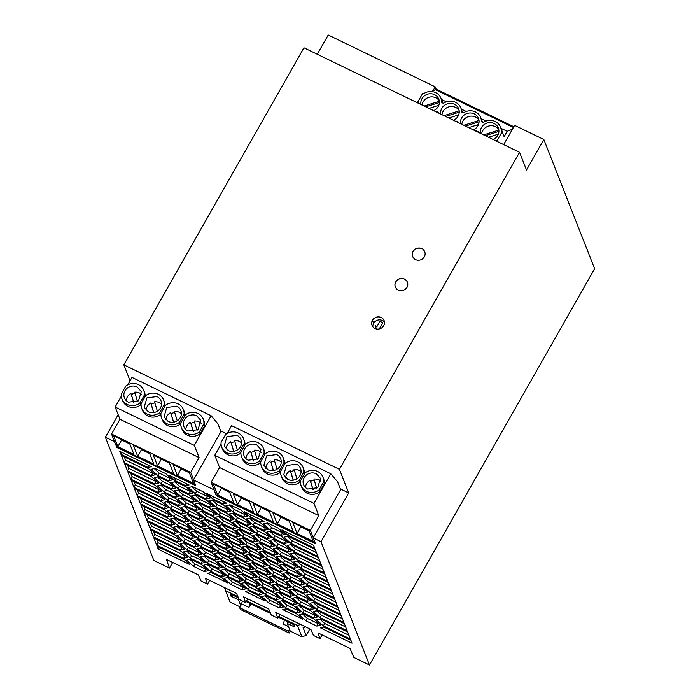 <?xml version="1.0" encoding="UTF-8"?>
<svg xmlns="http://www.w3.org/2000/svg" width="700" height="700" viewBox="0 0 700 700"><rect width="100%" height="100%" fill="white"/><g stroke="black" fill="none" stroke-linecap="round" stroke-linejoin="round"><path stroke-width="1.05" d="M118.178 414.706L105.385 437.22L153.851 560.499L169.479 568.067L166.407 559.423L198.398 574.928L200.987 580.947L207.515 584.106L205.468 578.358L236.521 593.407L239.111 599.419L245.639 602.586L243.591 596.829L268.713 609.009L271.294 615.02L277.821 618.188L275.783 612.43L310.896 629.449L313.486 635.469L320.005 638.628L317.966 632.879L349.956 648.384L353.85 657.431L369.469 665L321.002 541.721L348.714 492.94L339.439 469.35L519.558 152.294L303.931 47.792L123.821 364.849L130.086 380.783M436.1 89.075L435.234 86.87L328.213 35L317.275 54.259M116.909 446.898L114.371 441.578L105.385 437.22M321.002 541.721L313.189 537.933L315.464 543.716L216.248 495.635L213.972 489.851L193.506 479.929L195.781 485.713L116.646 447.352M323.592 481.924L324.328 483.814L319.804 491.794L319.06 489.904L323.592 481.924A11.708 10.964 -21.5 0 0 322.928 477.129A11.708 10.964 -21.5 0 0 304.999 472.911L300.466 480.891A11.708 10.964 158.5 0 0 301.158 485.756A11.708 10.964 158.5 0 0 319.06 489.904M319.804 491.794A11.708 10.964 158.5 0 1 301.875 487.585L301.131 485.695M245.639 602.586L247.756 598.85M324.328 483.814A11.708 10.964 -21.5 0 0 323.75 479.229M305.489 487.498A9.004 8.426 158.5 0 1 310.118 480.226L310.581 481.407A9.004 8.426 158.5 0 1 314.239 480.226M313.04 489.816L310.118 480.226M369.469 665L594.615 268.678L543.83 139.501L514.614 125.344L512.4 129.237L507.168 131.311L500.99 128.319M543.83 139.501L526.514 169.986L519.558 152.294M513.398 127.47L435.575 89.757L435.995 89.022L513.817 126.735M435.575 89.757L431.086 91.534M486.062 121.082L481.145 118.694M466.218 111.466L461.3 109.078M446.373 101.85L441.464 99.461M512.4 129.237L503.676 144.594M418.504 102.795L417.585 102.358L422.783 93.205L423.692 93.651A11.708 10.964 158.5 0 1 440.974 98.219A11.708 10.964 158.5 0 1 441.717 102.384L443.537 103.267A11.708 10.964 158.5 0 1 460.81 107.835A11.708 10.964 158.5 0 1 461.562 112L463.383 112.884A11.708 10.964 158.5 0 1 480.655 117.46A11.708 10.964 158.5 0 1 481.399 121.616L483.227 122.5A11.708 10.964 158.5 0 1 500.5 127.076A11.708 10.964 158.5 0 1 501.244 131.232L502.154 131.679L504.123 136.675L507.168 131.311M502.154 131.679L496.965 140.822L497.21 141.461M438.34 112.411L436.52 111.527L436.774 112.175M458.185 122.028L456.365 121.144L456.619 121.791M478.03 131.653L476.21 130.76L476.455 131.407M496.965 140.822L496.046 140.385L496.3 141.024M473.287 129.867A9.371 8.768 -21.5 0 0 477.916 125.764A9.371 8.768 -21.5 0 0 478.459 118.256A9.371 8.768 -21.5 0 0 470.426 112.98A9.371 8.768 -21.5 0 0 461.668 117.889A9.371 8.768 -21.5 0 0 460.644 123.742M493.133 139.484A9.371 8.768 -21.5 0 0 497.761 135.38A9.371 8.768 -21.5 0 0 498.295 127.872A9.371 8.768 -21.5 0 0 490.271 122.596A9.371 8.768 -21.5 0 0 481.512 127.505A9.371 8.768 -21.5 0 0 480.489 133.359M433.598 110.635A9.371 8.768 -21.5 0 0 438.235 106.531A9.371 8.768 -21.5 0 0 438.769 99.024A9.371 8.768 -21.5 0 0 430.736 93.739A9.371 8.768 -21.5 0 0 421.986 98.656A9.371 8.768 -21.5 0 0 420.954 104.51M453.442 120.251A9.371 8.768 -21.5 0 0 458.071 116.148A9.371 8.768 -21.5 0 0 458.614 108.64A9.371 8.768 -21.5 0 0 450.581 103.364A9.371 8.768 -21.5 0 0 441.822 108.272A9.371 8.768 -21.5 0 0 440.799 114.126M478.966 120.024A9.371 8.768 -21.5 0 0 462.901 121.013A9.371 8.768 -21.5 0 0 461.799 124.303M463.82 125.282L479.028 120.47M478.502 124.53L468.676 127.636M465.474 126.079L479.071 121.782M498.811 129.64A9.371 8.768 -21.5 0 0 482.738 130.629A9.371 8.768 -21.5 0 0 481.644 133.919M483.656 134.899L498.873 130.086M498.347 134.146L488.521 137.252M485.319 135.695L498.916 131.399M439.276 100.791A9.371 8.768 -21.5 0 0 423.211 101.78A9.371 8.768 -21.5 0 0 422.109 105.07M424.13 106.041L439.346 101.237M438.812 105.297L428.995 108.404M425.784 106.846L439.39 102.55M459.121 110.407A9.371 8.768 -21.5 0 0 443.056 111.396A9.371 8.768 -21.5 0 0 441.954 114.686M443.975 115.657L459.183 110.854M458.657 114.914L448.831 118.02M445.629 116.462L459.235 112.166M417.839 102.996L417.585 102.358M502.495 132.143A11.708 10.964 158.5 0 1 502.994 133.796M435.234 86.87L433.029 90.764M264.836 454.519A11.708 10.964 -21.5 0 0 264.215 450.371M264.058 453.075A11.708 10.964 -21.5 0 0 263.392 448.271A11.708 10.964 -21.5 0 0 245.464 444.062L240.931 452.043A11.708 10.964 158.5 0 0 241.623 456.899A11.708 10.964 158.5 0 0 259.525 461.055L264.058 453.075L264.714 454.729M212.616 515.454L201.784 510.204L194.985 504.044L199.001 503.125L209.834 508.375L216.633 514.535L212.616 515.454L213.999 513.012L203.175 507.762L198.24 503.3M177.73 542.946L184.537 549.106L180.513 550.025L153.423 536.9L150.64 529.821L177.73 542.946M259.656 541.59L252.858 535.43L256.874 534.511L267.697 539.761L274.505 545.921L270.489 546.84L259.656 541.59L261.047 539.157L256.113 534.686M194.399 530.023L187.6 523.854L191.616 522.944L202.44 528.185L209.248 534.345L205.222 535.264L194.399 530.023L195.79 527.581L190.855 523.11M253.164 525.079L246.365 518.919L250.381 518L261.205 523.25L268.012 529.41L263.988 530.32L253.164 525.079L254.555 522.637L249.62 518.175M318.412 557.655L321.195 564.734L294.114 551.609L287.306 545.44L291.331 544.53L318.412 557.655M194.591 546.822L183.768 541.572L176.96 535.413L180.985 534.494L191.809 539.744L198.616 545.904L194.591 546.822L195.982 544.381L185.15 539.14L180.224 534.669M211.531 534.975L204.724 528.815L208.749 527.896L219.572 533.146L226.371 539.306L222.355 540.225L211.531 534.975L212.914 532.534L207.979 528.071M323.33 625.931L316.531 619.762L320.547 618.852L347.637 631.977L350.42 639.056L323.33 625.931L324.713 623.49L319.786 619.019M291.629 550.883L287.613 551.801L276.789 546.551L269.981 540.391L274.006 539.472L284.83 544.722L291.629 550.883M193.016 493.062L188.991 493.972L178.168 488.731L171.36 482.571L175.385 481.653L186.209 486.894L193.016 493.062M231.901 548.196L225.094 542.028L229.119 541.117L239.943 546.359L246.75 552.528L242.725 553.438L231.901 548.196L233.284 545.755L228.358 541.284M306.005 620.874L299.197 614.714L303.223 613.795L314.046 619.036L320.854 625.205L316.829 626.115L306.005 620.874L307.387 618.433L302.461 613.97M248.132 589.479L241.325 583.319L245.35 582.4L256.174 587.65L262.981 593.81L258.956 594.729L248.132 589.479L249.515 587.046L244.589 582.575M119.805 451.369L151.401 466.681L148.05 467.442L120.96 454.317L119.805 451.369M249.025 553.149L242.226 546.989L246.243 546.07L257.066 551.32L263.874 557.48L259.849 558.399L249.025 553.149L250.407 550.707L245.481 546.245M273.613 582.251L269.588 583.17L258.764 577.92L251.965 571.76L255.981 570.85L266.805 576.091L273.613 582.251M284.366 543.541L273.543 538.291L266.735 532.131L270.76 531.212L281.584 536.462L288.382 542.622L284.366 543.541L285.749 541.1L274.925 535.859L269.99 531.387M219.879 522.795L215.862 523.705L205.03 518.464L198.231 512.295L202.248 511.385L213.08 516.626L219.879 522.795M252.271 561.409L245.473 555.249L249.489 554.33L260.312 559.58L267.12 565.74L263.095 566.659L252.271 561.409L253.662 558.968L248.727 554.505M225.873 532.858L236.696 538.099L243.504 544.267L239.479 545.178L228.655 539.936L221.847 533.776L225.873 532.858M302.759 612.614L295.951 606.454L299.976 605.535L310.8 610.785L317.608 616.945L313.582 617.864L302.759 612.614L304.141 610.173L299.215 605.71M170.774 525.254L143.684 512.12L140.901 505.05L167.991 518.175L174.799 524.335L170.774 525.254L172.156 522.812L145.075 509.688L143.798 506.45M290.868 543.349L284.06 537.189L288.085 536.27L315.166 549.395L317.949 556.474L290.868 543.349L292.25 540.907L287.324 536.445M302.575 619.211L282.756 609.604L286.099 608.843L296.922 614.093L302.575 619.211M184.66 505.242L177.861 499.082L181.877 498.164L192.701 503.414L199.509 509.574L195.484 510.492L184.66 505.242L186.043 502.81L181.116 498.339M300.606 568.12L293.799 561.96L297.824 561.041L324.905 574.175L327.696 581.254L300.606 568.12L301.989 565.688L297.062 561.216M303.852 576.38L297.045 570.22L301.07 569.301L328.16 582.426L330.942 589.505L303.852 576.38L305.235 573.939L300.309 569.476M271.259 537.67L267.234 538.58L256.41 533.339L249.611 527.17L253.627 526.26L264.451 531.501L271.259 537.67M235.804 574.438L242.602 580.597L238.586 581.516L227.763 576.266L220.955 570.106L224.98 569.188L235.804 574.438M175.893 488.101L171.867 489.02L161.044 483.77L154.236 477.61L158.261 476.691L169.085 481.941L175.893 488.101M269.395 566.37L262.596 560.201L266.613 559.291L277.445 564.532L284.244 570.701L280.227 571.611L269.395 566.37L270.786 563.929L265.851 559.466M187.784 557.366L183.759 558.285L156.669 545.151L153.886 538.081L180.976 551.206L187.784 557.366M177.739 526.242L188.562 531.484L195.37 537.653L191.345 538.562L180.521 533.321L173.714 527.153L177.739 526.242M304.614 583.914L300.598 584.832L289.774 579.582L282.966 573.423L286.991 572.504L297.815 577.754L304.614 583.914M266.149 558.11L259.35 551.95L263.366 551.031L274.199 556.281L280.998 562.441L276.981 563.351L266.149 558.11L267.54 555.669L262.605 551.206M293.02 587.843L286.213 581.683L290.238 580.764L301.061 586.005L307.869 592.174L303.844 593.084L293.02 587.843L294.402 585.401L289.476 580.939M331.406 590.686L334.189 597.765L307.099 584.64L300.291 578.471L304.316 577.561L331.406 590.686M270.296 530.04L263.489 523.871L267.514 522.961L278.338 528.202L285.136 534.363L281.12 535.281L270.296 530.04L271.679 527.599L266.744 523.128M208.285 526.715L201.477 520.555L205.494 519.645L216.326 524.886L223.125 531.046L219.109 531.965L208.285 526.715L209.668 524.282L204.732 519.811M216.134 508.086L226.957 513.327L233.756 519.488L229.74 520.406L218.916 515.165L212.109 508.996L216.134 508.086M157.789 492.222L130.699 479.089L127.916 472.019L155.006 485.144L161.805 491.304L157.789 492.222L159.171 489.781L132.09 476.656L130.812 473.419M343.928 622.536L316.838 609.411L310.03 603.251L314.055 602.332L341.145 615.457L343.928 622.536M283.281 563.071L276.474 556.903L280.499 555.992L291.322 561.234L298.121 567.394L294.105 568.312L283.281 563.071L284.664 560.63L279.738 556.159M265.256 594.44L258.457 588.28L262.474 587.361L273.297 592.611L280.105 598.771L276.08 599.69L265.256 594.44L266.648 591.999L261.713 587.536M151.296 475.702L124.206 462.577L121.424 455.499L148.514 468.624L155.312 474.793L151.296 475.702L152.679 473.27L125.589 460.136L124.32 456.899M222.162 523.416L215.355 517.256L219.38 516.337L230.204 521.587L237.002 527.747L232.986 528.666L222.162 523.416L223.545 520.984L218.619 516.512M174.029 516.801L167.221 510.641L171.246 509.722L182.07 514.972L188.877 521.133L184.852 522.051L174.029 516.801L175.411 514.36L170.485 509.898M279.606 592.322L290.43 597.564L297.229 603.733L293.213 604.642L282.389 599.401L275.581 593.233L279.606 592.322M212.179 552.956L218.986 559.125L214.97 560.035L204.138 554.794L197.339 548.634L201.355 547.715L212.179 552.956M164.745 509.915L171.544 516.075L167.528 516.994L140.438 503.869L137.655 496.79L164.745 509.915M195.291 493.684L188.492 487.524L192.509 486.614L203.332 491.855L210.14 498.015L206.124 498.934L195.291 493.684L196.683 491.251L191.748 486.78M239.75 529.559L250.574 534.8L257.381 540.969L253.356 541.879L242.532 536.637L235.725 530.469L239.75 529.559M235.148 556.447L228.34 550.288L232.365 549.369L243.189 554.619L249.996 560.779L245.971 561.697L235.148 556.447L236.53 554.015L231.604 549.544M174.02 533.514L146.93 520.38L144.148 513.301L171.237 526.435L178.045 532.595L174.02 533.514L175.403 531.072L148.321 517.939L147.044 514.71M191.153 521.762L184.354 515.602L188.37 514.684L199.194 519.925L206.001 526.094L201.976 527.004L191.153 521.762L192.544 519.321L187.609 514.859M245.779 544.889L238.98 538.729L242.996 537.819L253.82 543.06L260.627 549.22L256.602 550.139L245.779 544.889L247.161 542.456L242.235 537.985M227.579 582.864L207.76 573.256L211.102 572.495L221.926 577.745L227.579 582.864M194.862 531.195L205.686 536.445L212.494 542.605L208.469 543.524L197.645 538.274L190.846 532.114L194.862 531.195M170.782 508.541L163.975 502.381L168 501.463L178.824 506.713L185.631 512.872L181.606 513.791L170.782 508.541L172.165 506.109L167.239 501.637M215.67 506.905L208.862 500.745L212.888 499.826L223.711 505.067L230.51 511.236L226.494 512.146L215.67 506.905L217.053 504.464L212.126 500.001M190.26 558.093L183.461 551.933L187.477 551.014L198.301 556.264L205.109 562.424L201.084 563.343L190.26 558.093L191.643 555.651L186.716 551.189M124.67 463.759L151.76 476.884L158.559 483.044L154.543 483.963L127.453 470.838L124.67 463.759M212.424 498.645L206.754 493.509L226.599 503.125L223.248 503.895L212.424 498.645L213.482 496.773M214.778 543.235L207.97 537.075L211.995 536.156L222.819 541.406L229.618 547.566L225.601 548.485L214.778 543.235L216.16 540.794L211.225 536.331M241.64 572.968L234.832 566.808L238.858 565.889L249.681 571.139L256.489 577.299L252.464 578.209L241.64 572.968L243.023 570.526L238.096 566.064M200.891 546.534L194.093 540.374L198.109 539.455L208.933 544.705L215.74 550.865L211.715 551.784L200.891 546.534L202.282 544.093L197.347 539.63M249.218 569.957L238.394 564.707L231.586 558.548L235.611 557.629L246.435 562.879L253.243 569.039L249.218 569.957L250.6 567.516L239.776 562.266L234.85 557.804M285.635 607.653L278.828 601.492L282.852 600.574L293.676 605.824L300.475 611.984L296.459 612.903L285.635 607.653L287.017 605.22L282.091 600.749M262.01 586.18L255.211 580.02L259.227 579.101L270.051 584.351L276.859 590.511L272.834 591.43L262.01 586.18L263.401 583.747L258.466 579.276M283.351 607.031L279.335 607.941L268.502 602.7L261.704 596.531L265.72 595.621L276.544 600.863L283.351 607.031M164.281 508.734L137.191 495.609L134.409 488.53L161.499 501.655L168.298 507.824L164.281 508.734L165.664 506.301L138.582 493.168L137.305 489.93M337.899 607.206L340.681 614.285L313.591 601.151L306.784 594.991L310.809 594.072L337.899 607.206M320.084 617.671L313.285 611.511L317.301 610.593L344.391 623.718L347.174 630.796L320.084 617.671L321.466 615.23L316.54 610.767M273.114 575.803L283.938 581.053L290.736 587.212L286.72 588.131L275.896 582.881L269.089 576.721L273.114 575.803M187.906 513.503L181.107 507.343L185.124 506.424L195.947 511.674L202.755 517.834L198.73 518.753L187.906 513.503L189.298 511.061L184.362 506.599M189.455 495.154L196.263 501.314L192.237 502.233L181.414 496.991L174.615 490.823L178.631 489.912L189.455 495.154M221.27 559.746L214.463 553.586L218.487 552.676L229.311 557.918L236.11 564.077L232.094 564.996L221.27 559.746L222.653 557.314L217.726 552.843M232.864 555.826L228.848 556.736L218.024 551.495L211.216 545.326L215.241 544.416L226.065 549.657L232.864 555.826M262.902 549.85L256.104 543.69L260.12 542.771L270.953 548.021L277.751 554.181L273.735 555.1L262.902 549.85L264.294 547.409L259.359 542.946M225.409 531.676L218.601 525.516L222.626 524.597L233.45 529.847L240.257 536.008L236.233 536.926L225.409 531.676L226.791 529.235L221.865 524.773M294.875 559.142L290.859 560.053L280.035 554.811L273.227 548.642L277.252 547.733L288.076 552.974L294.875 559.142M157.798 475.51L150.99 469.35L155.015 468.431L165.839 473.681L172.638 479.841L168.621 480.76L157.798 475.51L159.18 473.077L154.254 468.606M249.918 516.819L244.248 511.683L264.092 521.299L260.741 522.069L249.918 516.819L250.985 514.946M350.884 640.238L352.039 643.186L320.442 627.874L323.794 627.104L350.884 640.238M294.569 569.494L301.368 575.654L297.351 576.572L286.527 571.322L279.72 565.163L283.745 564.244L294.569 569.494M287.49 578.952L283.474 579.871L272.65 574.621L265.842 568.461L269.859 567.543L280.691 572.793L287.49 578.952M167.536 500.29L160.729 494.121L164.754 493.211L175.577 498.452L182.385 504.621L178.36 505.531L167.536 500.29L168.919 497.849L163.992 493.386M225.479 575.636L221.463 576.555L210.63 571.305L203.831 565.145L207.847 564.226L218.68 569.476L225.479 575.636M313.547 545.265L314.703 548.222L287.621 535.089L281.951 529.952L313.547 545.265M265.081 601.038L245.263 591.43L248.596 590.669L259.429 595.919L265.081 601.038M236.504 521.299L247.328 526.549L254.135 532.709L250.11 533.628L239.286 528.378L232.479 522.218L236.504 521.299M198.537 501.944L191.739 495.784L195.755 494.865L206.588 500.115L213.386 506.275L209.37 507.194L198.537 501.944L199.929 499.502L194.994 495.04M193.506 566.352L186.707 560.184L190.724 559.274L201.548 564.515L208.355 570.684L204.33 571.594L193.506 566.352L194.898 563.911L189.963 559.449M299.512 604.354L292.705 598.194L296.73 597.275L307.554 602.525L314.361 608.685L310.336 609.604L299.512 604.354L300.895 601.921L295.969 597.45M161.035 500.483L133.945 487.349L131.162 480.27L158.252 493.404L165.051 499.564L161.035 500.483L162.418 498.041L135.336 484.907L134.059 481.679M189.893 564.594L158.296 549.281L157.133 546.332L184.222 559.466L189.893 564.594M239.356 572.337L235.34 573.256L224.516 568.006L217.709 561.846L221.734 560.928L232.557 566.178L239.356 572.337M222.232 567.376L218.216 568.295L207.384 563.054L200.585 556.885L204.601 555.975L215.434 561.216L222.232 567.376M324.441 572.994L297.36 559.86L290.553 553.7L294.578 552.79L321.659 565.915L324.441 572.994M232.794 511.858L225.986 505.698L230.011 504.787L240.835 510.029L247.642 516.189L243.618 517.108L232.794 511.858L234.176 509.425L229.25 504.954M236.04 520.117L229.233 513.957L233.257 513.039L244.081 518.289L250.889 524.449L246.864 525.367L236.04 520.117L237.422 517.676L232.496 513.214M184.231 542.754L195.055 548.004L201.862 554.164L197.838 555.082L187.014 549.832L180.215 543.673L184.231 542.754M252.735 562.59L263.559 567.831L270.366 574L266.341 574.91L255.517 569.669L248.719 563.5L252.735 562.59M244.886 581.227L238.079 575.059L242.104 574.149L252.928 579.39L259.735 585.559L255.71 586.469L244.886 581.227L246.269 578.786L241.343 574.324M228.226 577.447L239.05 582.689L245.849 588.858L241.832 589.767L231.009 584.526L224.201 578.358L228.226 577.447M189.096 484.951L185.745 485.721L174.921 480.471L169.251 475.335L189.096 484.951M177.266 541.765L150.176 528.64L147.394 521.561L174.484 534.686L181.291 540.855L177.266 541.765L178.649 539.332L151.567 526.199L150.29 522.961M337.435 606.025L310.345 592.9L303.537 586.731L307.562 585.821L334.652 598.946L337.435 606.025M289.966 596.383L279.142 591.141L272.335 584.981L276.36 584.062L287.184 589.312L293.983 595.472L289.966 596.383L291.349 593.95L280.525 588.7L275.59 584.238M188.099 530.303L177.275 525.061L170.468 518.901L174.492 517.983L185.316 523.233L192.124 529.392L188.099 530.303L189.481 527.87L178.657 522.62L173.731 518.157M164.29 492.03L157.482 485.87L161.508 484.951L172.331 490.201L179.139 496.361L175.114 497.271L164.29 492.03L165.673 489.589L160.746 485.126M311.115 600.425L307.09 601.344L296.266 596.102L289.459 589.934L293.484 589.024L304.308 594.265L311.115 600.425M348.714 492.94L340.9 489.16L313.189 537.933M340.646 489.606L337.584 481.819L330.82 473.769L313.985 503.405L318.789 515.611L310.389 530.399L313.285 537.775M330.82 473.769L231.604 425.679L227.22 433.405M213.972 489.851L211.173 482.317L219.572 467.53L318.789 515.611M219.572 467.53L214.769 455.315L313.985 503.405M123.821 364.849L339.439 469.35M226.608 433.764L221.218 431.156L193.506 479.929M413.07 251.344A6.484 6.073 158.5 0 1 424.716 251.676A6.484 6.073 158.5 0 1 418.206 260.199A6.484 6.073 158.5 0 1 413.07 251.344L413.114 251.457A6.484 6.073 158.5 0 1 424.734 251.72M395.736 281.864A6.484 6.073 158.5 0 1 407.382 282.188A6.484 6.073 158.5 0 1 400.873 290.71A6.484 6.073 158.5 0 1 395.736 281.864L395.78 281.977A6.484 6.073 158.5 0 1 407.4 282.24L407.444 282.336M372.461 320.311A6.484 6.073 158.5 0 1 384.108 320.635A6.484 6.073 158.5 0 1 377.598 329.158A6.484 6.073 158.5 0 1 372.461 320.311L373.642 323.312A6.484 6.073 158.5 0 1 384.493 322.254M412.641 256.401A6.484 6.073 158.5 0 1 413.114 251.457M395.308 286.912A6.484 6.073 158.5 0 1 395.78 281.977M372.855 326.821A6.484 6.073 158.5 0 1 373.642 323.312M380.922 328.405L379.899 327.906L382.83 322.752L379.864 321.309L376.933 326.463L375.366 325.71L376.373 329.009L375.419 325.824L376.976 326.585L379.908 321.431L382.786 322.822M379.899 327.906L380.826 328.449M220.964 431.602L217.901 423.815L211.138 415.756L194.303 445.401L199.097 457.608L190.706 472.395L193.602 479.771M240.905 452.489L240.424 453.32L239.689 451.439L244.213 443.459A11.708 10.964 -21.5 0 0 243.547 438.655A11.708 10.964 -21.5 0 0 225.627 434.446L221.095 442.426A11.708 10.964 158.5 0 0 221.778 447.283A11.708 10.964 158.5 0 0 239.689 451.439M244.869 445.113L244.213 443.459M244.991 444.902A11.708 10.964 -21.5 0 0 244.379 440.755M121.275 396.287L115.159 407.041L119.962 419.256L199.097 457.608M115.159 407.041L194.303 445.401M119.962 419.256L111.562 434.035L114.371 441.578M195.492 484.986L116.55 446.723L114.459 441.411M111.562 434.035L190.706 472.395M117.88 446.696L133.971 454.492L129.631 443.467L113.54 435.662L117.88 446.696L121.782 439.661M177.406 475.545L173.066 464.52L189.166 472.316L193.498 483.35L177.406 475.545L181.317 468.51M137.716 456.312L133.385 445.279L149.476 453.084L153.816 464.109L137.716 456.312L141.627 449.278M157.561 465.929L153.23 454.904L169.321 462.7L173.653 473.734L157.561 465.929L161.472 458.894M211.138 415.756L132.002 377.405L127.803 384.799M240.424 453.32A11.708 10.964 158.5 0 1 222.504 449.111L221.76 447.221M169.505 463.164L161.376 459.226M129.815 443.931L121.686 439.985M189.341 472.78L181.213 468.843M260.741 462.105L260.269 462.936A11.708 10.964 158.5 0 1 242.34 458.727L241.596 456.846M260.269 462.936L259.525 461.055M237.388 449.942L234.517 440.571A9.004 8.426 158.5 0 1 239.365 441.411A9.004 8.426 158.5 0 1 241.561 442.942M226.109 449.032A9.004 8.426 158.5 0 1 230.746 441.761L231.21 442.942A9.004 8.426 158.5 0 1 234.885 441.761M233.669 451.343L230.746 441.761M236.968 435.321A9.004 8.435 158.5 0 1 241.019 439.644A9.004 8.435 158.5 0 1 238.455 449.146A9.004 8.435 158.5 0 1 228.305 450.564L224.175 446.031L226.914 436.66L236.968 435.321M265.309 453.679L260.776 461.659A11.708 10.964 158.5 0 0 261.467 466.524A11.708 10.964 158.5 0 0 279.37 470.671L283.902 462.691A11.708 10.964 -21.5 0 0 283.238 457.887A11.708 10.964 -21.5 0 0 265.309 453.679M145.154 396.506A11.708 10.964 -21.5 0 0 144.532 392.368M141.059 404.101L140.586 404.933A11.708 10.964 158.5 0 1 122.666 400.75M160.904 413.717L160.431 414.549A11.708 10.964 158.5 0 1 142.511 410.366M164.999 406.131A11.708 10.964 -21.5 0 0 164.377 401.984M204.059 421.216A11.708 10.964 -21.5 0 1 204.645 425.81L200.112 433.781A11.708 10.964 158.5 0 1 182.201 429.599M180.749 423.334L180.276 424.165A11.708 10.964 158.5 0 1 162.356 419.983M184.835 415.748A11.708 10.964 -21.5 0 0 184.222 411.6M316.759 488.407L313.898 479.036A9.004 8.426 158.5 0 1 318.736 479.876A9.004 8.426 158.5 0 1 320.933 481.416M307.676 489.037A9.004 8.435 158.5 0 1 303.634 484.715A9.004 8.435 158.5 0 1 306.197 475.213A9.004 8.435 158.5 0 1 316.339 473.795L320.469 478.336L317.73 487.699L307.676 489.037M313.145 489.799L310.581 481.407M233.774 451.334L231.21 442.942M149.66 453.548L141.531 449.61M214.069 489.685L216.16 494.996L315.175 542.99M216.51 495.171L216.248 495.635M211.173 482.317L310.389 530.399M277.244 523.933L272.912 512.907L289.004 520.704L293.344 531.738L277.244 523.933L281.155 516.898M237.562 504.7L253.654 512.505L249.314 501.471L233.223 493.675L237.562 504.7L241.465 497.665M297.089 533.549L292.757 522.524L308.849 530.32L313.18 541.354L297.089 533.549L301 526.523M217.718 495.084L213.377 484.05L229.477 491.855L233.809 502.88L217.718 495.084L221.629 488.049M257.408 514.316L253.068 503.291L269.159 511.088L273.499 522.121L257.408 514.316L261.31 507.281M289.188 521.168L281.059 517.23M249.498 501.935L241.369 497.998M309.033 530.784L300.904 526.846M229.652 492.319L221.524 488.381M269.342 511.551L261.214 507.614M165.471 405.291L160.939 413.271A11.708 10.964 158.5 0 0 161.63 418.127A11.708 10.964 158.5 0 0 179.532 422.284L184.065 414.304A11.708 10.964 -21.5 0 0 183.391 409.5A11.708 10.964 -21.5 0 0 165.471 405.291M168.149 421.418L164.019 416.876L166.766 407.505L176.811 406.166A9.004 8.435 158.5 0 1 180.862 410.48A9.004 8.435 158.5 0 1 178.299 419.991A9.004 8.435 158.5 0 1 168.149 421.418M177.231 420.787L174.37 411.416A9.004 8.426 158.5 0 1 179.209 412.256A9.004 8.426 158.5 0 1 181.405 413.796M165.961 419.877A9.004 8.426 158.5 0 1 170.59 412.606L171.054 413.787A9.004 8.426 158.5 0 1 174.729 412.606M173.513 422.196L170.59 412.606M173.617 422.179L171.054 413.787M184.713 415.957L184.065 414.304M180.276 424.165L179.532 422.284M145.031 396.725L144.375 395.071A11.708 10.964 -21.5 0 0 143.71 390.259A11.708 10.964 -21.5 0 0 125.781 386.059L121.249 394.039A11.708 10.964 158.5 0 0 121.94 398.895A11.708 10.964 158.5 0 0 139.843 403.043L144.375 395.071M140.586 404.933L139.843 403.043M137.121 386.934L141.295 391.571L138.477 400.873L128.468 402.176A9.004 8.435 158.5 0 1 124.416 397.863A9.004 8.435 158.5 0 1 126.98 388.351A9.004 8.435 158.5 0 1 137.121 386.934M126.271 400.645A9.004 8.426 158.5 0 1 130.9 393.374L131.373 394.555A9.004 8.426 158.5 0 1 135.048 393.374M137.541 401.555L134.68 392.175A9.004 8.426 158.5 0 1 139.519 393.024A9.004 8.426 158.5 0 1 141.715 394.555M133.928 402.946L131.373 394.555M133.831 402.955L130.9 393.374M267.995 469.805L263.865 465.264L266.604 455.901L276.658 454.562A9.004 8.435 158.5 0 1 280.7 458.867A9.004 8.435 158.5 0 1 278.145 468.379A9.004 8.435 158.5 0 1 267.995 469.805M273.455 470.566L270.9 462.175A9.004 8.426 158.5 0 1 274.575 460.994M273.359 470.584L270.9 462.175M280.586 471.721L280.114 472.561A11.708 10.964 158.5 0 1 262.185 468.344L261.441 466.463M280.114 472.561L279.37 470.671M277.069 469.175L274.207 459.804A9.004 8.426 158.5 0 1 279.055 460.644A9.004 8.426 158.5 0 1 281.243 462.184M284.681 464.135A11.708 10.964 -21.5 0 0 284.06 459.996M284.559 464.354L283.902 462.691M265.799 468.265A9.004 8.426 158.5 0 1 270.428 460.994M145.626 395.675L141.094 403.655A11.708 10.964 158.5 0 0 141.785 408.511A11.708 10.964 158.5 0 0 159.688 412.668L164.22 404.688A11.708 10.964 -21.5 0 0 163.555 399.884A11.708 10.964 -21.5 0 0 145.626 395.675M148.312 411.793L144.174 407.26L146.921 397.889L156.966 396.55A9.004 8.435 158.5 0 1 161.018 400.864A9.004 8.435 158.5 0 1 158.454 410.375A9.004 8.435 158.5 0 1 148.312 411.793M146.116 410.261A9.004 8.426 158.5 0 1 150.745 402.99L151.209 404.171A9.004 8.426 158.5 0 1 154.884 402.99M157.386 411.171L154.525 401.8A9.004 8.426 158.5 0 1 159.364 402.64A9.004 8.426 158.5 0 1 161.56 404.171M153.668 412.571L150.745 402.99M153.773 412.562L151.209 404.171M160.431 414.549L159.688 412.668M164.867 406.341L164.22 404.688M203.901 423.92A11.708 10.964 -21.5 0 0 203.236 419.116A11.708 10.964 -21.5 0 0 185.316 414.908L180.784 422.887A11.708 10.964 158.5 0 0 181.466 427.752A11.708 10.964 158.5 0 0 199.377 431.9L203.901 423.92L204.645 425.81M196.656 415.791L200.786 420.324L198.048 429.695L187.994 431.034A9.004 8.435 158.5 0 1 183.951 426.72A9.004 8.435 158.5 0 1 186.506 417.209A9.004 8.435 158.5 0 1 196.656 415.791M185.798 429.494A9.004 8.426 158.5 0 1 190.435 422.223L190.899 423.404A9.004 8.426 158.5 0 1 194.556 422.223M197.076 430.404L194.206 421.033A9.004 8.426 158.5 0 1 199.054 421.873A9.004 8.426 158.5 0 1 201.25 423.412M193.463 431.795L190.899 423.404M193.357 431.812L190.435 422.223M200.112 433.781L199.377 431.9M214.769 455.315L221.069 444.22M300.431 481.338L299.959 482.177A11.708 10.964 158.5 0 1 282.039 477.986M304.526 473.751A11.708 10.964 -21.5 0 0 303.905 469.613M285.154 463.295L280.621 471.275A11.708 10.964 158.5 0 0 281.312 476.14A11.708 10.964 158.5 0 0 299.215 480.287L303.748 472.308A11.708 10.964 -21.5 0 0 303.082 467.504A11.708 10.964 -21.5 0 0 285.154 463.295M287.84 479.421L283.701 474.88L286.449 465.517L296.494 464.179A9.004 8.435 158.5 0 1 300.545 468.484A9.004 8.435 158.5 0 1 297.99 477.995A9.004 8.435 158.5 0 1 287.84 479.421M296.914 478.8L294.053 469.42A9.004 8.426 158.5 0 1 298.891 470.26A9.004 8.426 158.5 0 1 301.088 471.8M285.644 477.881A9.004 8.426 158.5 0 1 290.273 470.61L290.736 471.791A9.004 8.426 158.5 0 1 294.411 470.61M293.204 480.2L290.273 470.61M293.3 480.183L290.736 471.791M304.395 473.97L303.748 472.308M299.959 482.177L299.215 480.287M256.812 444.938L260.977 449.575L258.16 458.885L248.15 460.189A9.004 8.435 158.5 0 1 244.099 455.866A9.004 8.435 158.5 0 1 246.662 446.364A9.004 8.435 158.5 0 1 256.812 444.938M245.954 458.649A9.004 8.426 158.5 0 1 250.591 451.377L251.055 452.559A9.004 8.426 158.5 0 1 254.73 451.377M257.224 459.559L254.362 450.188A9.004 8.426 158.5 0 1 259.21 451.028A9.004 8.426 158.5 0 1 261.398 452.559M253.61 460.95L251.055 452.559M253.514 460.968L250.591 451.377M169.479 568.067L172.664 562.459M320.005 638.628L322.131 634.891M277.821 618.188L279.947 614.451M207.515 584.106L209.633 580.37M300.624 624.47L297.412 625.485L278.801 616.464M238.438 597.852L230.064 593.793L230.991 596.164L238.49 599.795L240.809 605.692L239.68 607.679L288.435 631.304L289.126 633.071L290.255 631.094L301.866 636.808L297.412 625.485M290.255 631.094L287.236 623.42L294.744 627.06L293.808 624.689L278.373 617.207M270.62 613.454L246.19 601.615M270.104 612.255L246.61 600.863M237.921 596.654L225.54 590.651L229.994 601.974L240.126 606.891M284.375 620.121L283.369 624.111L288.488 626.596M287.236 623.42L288.094 621.924M305.594 626.876L303.1 627.664L306.162 635.451L309.855 628.95M224.612 587.633L225.54 590.651M289.126 633.071L240.38 609.446L239.68 607.679M289.555 629.317L288.435 631.304M242.471 601.055L240.809 605.692M249.839 603.383L248.964 607.442L241.789 603.96M238.49 599.795L238.936 599.016M250.959 603.925L248.964 607.442M301.866 636.808L306.162 635.451M230.991 596.164L231.84 594.659M214.76 512.837L213.999 513.012M201.784 510.204L203.175 507.762M182.665 547.409L181.895 547.584L154.814 534.459L153.536 531.221M153.423 536.9L154.814 534.459M180.513 550.025L181.895 547.584M272.632 544.224L271.871 544.399L261.047 539.157M270.489 546.84L271.871 544.399M207.375 532.656L206.614 532.822L195.79 527.581M205.222 535.264L206.614 532.822M266.14 527.712L265.379 527.887L254.555 522.637M263.988 530.32L265.379 527.887M319.69 560.892L295.496 549.168L290.57 544.705M294.114 551.609L295.496 549.168M196.744 544.206L195.982 544.381M183.768 541.572L185.15 539.14M224.499 537.609L223.737 537.784L212.914 532.534M222.355 540.225L223.737 537.784M348.906 635.215L324.713 623.49M289.756 549.185L288.995 549.36L278.171 544.11L273.236 539.648M287.613 551.801L288.995 549.36M276.789 546.551L278.171 544.11M191.144 491.365L190.383 491.54L179.55 486.29L174.624 481.827M188.991 493.972L190.383 491.54M178.168 488.731L179.55 486.29M244.869 550.83L244.108 550.996L233.284 545.755M242.725 553.438L244.108 550.996M318.981 623.508L318.211 623.683L307.387 618.433M316.829 626.115L318.211 623.683M261.109 592.113L260.348 592.288L249.515 587.046M258.956 594.729L260.348 592.288M120.96 454.317L122.028 452.445M148.05 467.442L149.109 465.579M262.001 555.782L261.24 555.957L250.407 550.707M259.849 558.399L261.24 555.957M271.74 580.554L270.979 580.729L260.155 575.488L255.22 571.016M269.588 583.17L270.979 580.729M258.764 577.92L260.155 575.488M286.51 540.925L285.749 541.1M273.543 538.291L274.925 535.859M218.006 521.097L217.245 521.273L206.421 516.023L201.486 511.56M215.862 523.705L217.245 521.273M205.03 518.464L206.421 516.023M265.248 564.043L264.486 564.218L253.662 558.968M263.095 566.659L264.486 564.218M241.623 542.57L240.861 542.745L230.037 537.495L225.111 533.032M228.655 539.936L230.037 537.495M239.479 545.178L240.861 542.745M315.735 615.247L314.965 615.423L304.141 610.173M313.582 617.864L314.965 615.423M172.918 522.637L172.156 522.812M143.684 512.12L145.075 509.688M316.444 552.633L292.25 540.907M197.636 507.876L196.875 508.051L186.043 502.81M195.484 510.492L196.875 508.051M326.183 577.404L301.989 565.688M329.429 585.664L305.235 573.939M269.386 535.972L268.625 536.139L257.801 530.898L252.866 526.435M267.234 538.58L268.625 536.139M256.41 533.339L257.801 530.898M240.73 578.9L239.969 579.075L229.145 573.825L224.219 569.363M227.763 576.266L229.145 573.825M238.586 581.516L239.969 579.075M174.011 486.404L173.25 486.579L162.426 481.329L157.5 476.866M171.867 489.02L173.25 486.579M161.044 483.77L162.426 481.329M282.371 569.004L281.61 569.17L270.786 563.929M280.227 571.611L281.61 569.17M185.911 555.669L185.141 555.844L158.06 542.719L156.782 539.481M183.759 558.285L185.141 555.844M156.669 545.151L158.06 542.719M193.498 535.955L192.736 536.13L181.904 530.88L176.977 526.418M180.521 533.321L181.904 530.88M191.345 538.562L192.736 536.13M302.741 582.216L301.98 582.391L291.156 577.141L286.23 572.679M300.598 584.832L301.98 582.391M289.774 579.582L291.156 577.141M279.125 560.744L278.364 560.919L267.54 555.669M276.981 563.351L278.364 560.919M305.988 590.476L305.226 590.651L294.402 585.401M303.844 593.084L305.226 590.651M332.675 593.924L308.481 582.199L303.555 577.736M307.099 584.64L308.481 582.199M283.264 532.674L282.502 532.84L271.679 527.599M281.12 535.281L282.502 532.84M221.252 529.349L220.491 529.524L209.668 524.282M219.109 531.965L220.491 529.524M231.884 517.799L231.123 517.965L220.299 512.724L215.373 508.252M218.916 515.165L220.299 512.724M229.74 520.406L231.123 517.965M159.933 489.606L159.171 489.781M130.699 479.089L132.09 476.656M342.414 618.695L318.22 606.97L313.294 602.508M316.838 609.411L318.22 606.97M296.249 565.705L295.488 565.871L284.664 560.63M294.105 568.312L295.488 565.871M278.233 597.074L277.471 597.249L266.648 591.999M276.08 599.69L277.471 597.249M153.44 473.095L152.679 473.27M124.206 462.577L125.589 460.136M235.13 526.05L234.369 526.225L223.545 520.984M232.986 528.666L234.369 526.225M187.005 519.435L186.235 519.61L175.411 514.36M184.852 522.051L186.235 519.61M295.356 602.035L294.595 602.201L283.771 596.96L278.836 592.497M282.389 599.401L283.771 596.96M293.213 604.642L294.595 602.201M217.114 557.428L216.352 557.602L205.529 552.352L200.594 547.89M204.138 554.794L205.529 552.352M214.97 560.035L216.352 557.602M169.671 514.378L168.91 514.553L141.829 501.427L140.551 498.19M140.438 503.869L141.829 501.427M167.528 516.994L168.91 514.553M208.268 496.317L207.506 496.492L196.683 491.251M206.124 498.934L207.506 496.492M255.509 539.271L254.748 539.446L243.915 534.196L238.989 529.734M242.532 536.637L243.915 534.196M253.356 541.879L254.748 539.446M248.124 559.081L247.354 559.256L236.53 554.015M245.971 561.697L247.354 559.256M176.164 530.898L175.403 531.072M146.93 520.38L148.321 517.939M204.129 524.396L203.367 524.571L192.544 519.321M201.976 527.004L203.367 524.571M258.755 547.523L257.994 547.697L247.161 542.456M256.602 550.139L257.994 547.697M210.621 540.907L209.86 541.082L199.036 535.841L194.101 531.37M197.645 538.274L199.036 535.841M208.469 543.524L209.86 541.082M183.759 511.175L182.989 511.35L172.165 506.109M181.606 513.791L182.989 511.35M228.638 509.539L227.876 509.714L217.053 504.464M226.494 512.146L227.876 509.714M203.236 560.726L202.475 560.901L191.643 555.651M201.084 563.343L202.475 560.901M156.686 481.346L155.925 481.521L128.835 468.396L127.566 465.159M127.453 470.838L128.835 468.396M154.543 483.963L155.925 481.521M223.248 503.895L224.306 502.023M227.745 545.869L226.984 546.044L216.16 540.794M225.601 548.485L226.984 546.044M254.616 575.601L253.846 575.776L243.023 570.526M252.464 578.209L253.846 575.776M213.867 549.168L213.106 549.343L202.282 544.093M211.715 551.784L213.106 549.343M251.37 567.341L250.6 567.516M238.394 564.707L239.776 562.266M298.602 610.286L297.841 610.461L287.017 605.22M296.459 612.903L297.841 610.461M274.986 588.814L274.225 588.989L263.401 583.747M272.834 591.43L274.225 588.989M281.479 605.334L280.717 605.509L269.894 600.259L264.959 595.796M279.335 607.941L280.717 605.509M268.502 602.7L269.894 600.259M166.425 506.126L165.664 506.301M137.191 495.609L138.582 493.168M339.168 610.435L314.974 598.719L310.047 594.247M313.591 601.151L314.974 598.719M345.66 626.955L321.466 615.23M288.864 585.515L288.102 585.69L277.279 580.44L272.344 575.977M275.896 582.881L277.279 580.44M286.72 588.131L288.102 585.69M200.883 516.136L200.121 516.311L189.298 511.061M198.73 518.753L200.121 516.311M194.39 499.625L193.629 499.791L182.796 494.55L177.87 490.079M181.414 496.991L182.796 494.55M192.237 502.233L193.629 499.791M234.237 562.38L233.476 562.555L222.653 557.314M232.094 564.996L233.476 562.555M230.991 554.129L230.23 554.304L219.406 549.054L214.471 544.591M228.848 556.736L230.23 554.304M218.024 551.495L219.406 549.054M275.879 552.484L275.118 552.659L264.294 547.409M273.735 555.1L275.118 552.659M238.376 534.31L237.615 534.485L226.791 529.235M236.233 536.926L237.615 534.485M293.002 557.445L292.241 557.62L281.418 552.37L276.491 547.907M290.859 560.053L292.241 557.62M280.035 554.811L281.418 552.37M170.765 478.144L170.004 478.319L159.18 473.077M168.621 480.76L170.004 478.319M260.741 522.069L261.809 520.196M299.495 573.956L298.734 574.131L287.91 568.89L282.984 564.419M286.527 571.322L287.91 568.89M297.351 576.572L298.734 574.131M285.618 577.255L284.856 577.43L274.033 572.189L269.098 567.718M283.474 579.871L284.856 577.43M272.65 574.621L274.033 572.189M180.504 502.924L179.742 503.099L168.919 497.849M178.36 505.531L179.742 503.099M223.606 573.939L222.845 574.114L212.021 568.872L207.086 564.401M221.463 576.555L222.845 574.114M210.63 571.305L212.021 568.872M287.621 535.089L288.68 533.216M252.263 531.011L251.501 531.186L240.669 525.936L235.743 521.474M239.286 528.378L240.669 525.936M250.11 533.628L251.501 531.186M211.514 504.577L210.752 504.752L199.929 499.502M209.37 507.194L210.752 504.752M206.482 568.986L205.721 569.161L194.898 563.911M204.33 571.594L205.721 569.161M312.489 606.988L311.719 607.163L300.895 601.921M310.336 609.604L311.719 607.163M163.179 497.866L162.418 498.041M133.945 487.349L135.336 484.907M158.296 549.281L159.364 547.409M237.484 570.64L236.723 570.815L225.899 565.565L220.972 561.102M235.34 573.256L236.723 570.815M224.516 568.006L225.899 565.565M220.36 565.688L219.599 565.854L208.775 560.613L203.84 556.141M218.216 568.295L219.599 565.854M207.384 563.054L208.775 560.613M322.936 569.153L298.743 557.428L293.816 552.956M297.36 559.86L298.743 557.428M245.77 514.491L245 514.666L234.176 509.425M243.618 517.108L245 514.666M249.016 522.751L248.246 522.926L237.422 517.676M246.864 525.367L248.246 522.926M199.99 552.466L199.229 552.641L188.396 547.391L183.47 542.929M187.014 549.832L188.396 547.391M197.838 555.082L199.229 552.641M268.494 572.303L267.733 572.477L256.909 567.227L251.974 562.765M255.517 569.669L256.909 567.227M266.341 574.91L267.733 572.477M257.863 583.861L257.101 584.028L246.269 578.786M255.71 586.469L257.101 584.028M243.976 587.16L243.215 587.335L232.391 582.085L227.465 577.622M231.009 584.526L232.391 582.085M241.832 589.767L243.215 587.335M185.745 485.721L186.812 483.849M174.921 480.471L175.989 478.599M179.41 539.157L178.649 539.332M150.176 528.64L151.567 526.199M335.921 602.184L311.727 590.459L306.801 585.988M310.345 592.9L311.727 590.459M292.11 593.775L291.349 593.95M279.142 591.141L280.525 588.7M190.251 527.695L189.481 527.87M177.275 525.061L178.657 522.62M177.258 494.664L176.496 494.839L165.673 489.589M175.114 497.271L176.496 494.839M309.234 598.736L308.473 598.903L297.649 593.661L292.723 589.19M307.09 601.344L308.473 598.903M296.266 596.102L297.649 593.661M323.662 479.01L322.928 477.129M442.969 103.303L441.009 98.306M462.814 112.919L460.845 107.922M502.495 132.151L500.535 127.155M482.65 122.535L480.69 117.539M264.136 450.161L263.392 448.271M244.291 440.545L243.547 438.655M184.135 411.39L183.4 409.5M162.347 419.956L161.604 418.075M144.454 392.158L143.71 390.267M122.657 400.724L121.914 398.834M283.981 459.778L283.238 457.887M142.502 410.34L141.759 408.45M164.299 401.774L163.555 399.884M203.98 421.006L203.236 419.116M182.184 429.572L181.449 427.691M303.826 469.394L303.082 467.504M282.03 477.96L281.286 476.079"/></g></svg>
